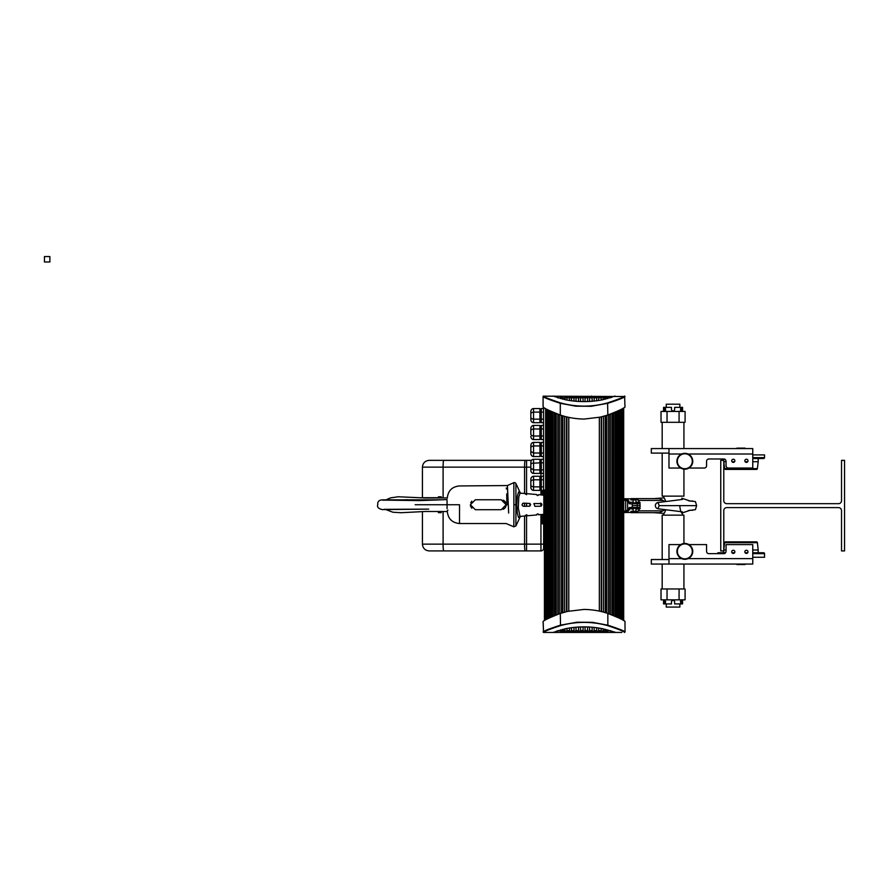 <?xml version="1.0" encoding="UTF-8"?>
<svg xmlns="http://www.w3.org/2000/svg" width="889" height="889" viewBox="0 0 889 889"><rect width="100%" height="100%" fill="white"/><g stroke="black" fill="none" stroke-linecap="round" stroke-linejoin="round"><path stroke-width="1.33" d="M544.435 490.017L544.435 620.578L544.435 490.017M533.567 459.291A3.134 2.723 90 0 0 530.844 462.424L530.844 468.314L533.567 469.881L533.567 459.291L539.912 459.291L539.912 462.825L531.644 463.28L530.844 464.391L530.844 470.281A3.134 2.723 90 0 0 533.567 473.415L533.567 469.881L539.912 469.881L539.912 462.825M539.912 479.804L539.912 490.395L533.567 490.395A3.134 2.723 90 0 1 530.844 487.261L530.844 481.371L530.844 485.294L531.644 486.405L533.567 486.861L533.567 476.271A3.134 2.723 90 0 0 530.844 479.415L530.844 481.371L531.644 480.26L533.567 479.804L539.912 479.804L539.912 476.271L533.567 476.271M530.844 445.556L530.844 447.523L530.844 445.556A3.134 2.723 90 0 1 533.567 442.422L539.912 442.422L539.912 445.945L533.567 445.945L533.567 442.422M530.844 447.523L530.844 451.445L530.844 447.523L531.644 446.411L533.567 445.945L533.567 453.012L539.912 453.012L539.912 445.945M530.844 451.445L533.567 453.012L533.567 456.546A3.134 2.723 90 0 1 530.844 453.401L530.844 451.445M539.912 412.096L539.912 422.686L533.567 422.686A3.134 2.723 -90 0 1 530.844 419.552L530.844 413.674L531.644 412.552L533.567 412.096L533.567 408.562A3.134 2.723 90 0 0 530.844 411.707L530.844 417.586L531.644 418.697L533.567 419.152L533.567 412.096L539.912 412.096L539.912 408.562L533.567 408.562M530.844 434.454L530.844 430.543L530.844 434.454L531.644 435.566L533.567 436.021L533.567 425.431A3.134 2.723 90 0 0 530.844 428.576L530.844 430.532L531.644 429.42L533.567 428.965L539.912 428.965L539.912 425.431L533.567 425.431M533.567 439.566L533.567 436.021L539.912 436.021L539.912 439.566L533.567 439.566A3.134 2.723 90 0 1 530.844 436.421M530.844 430.543L530.844 428.576M539.912 436.021L539.912 428.965M543.535 407.34L543.535 491.828L544.435 491.828M543.535 459.291L541.268 459.291L541.268 473.415L543.535 473.415M533.567 473.415L539.912 473.415L539.912 469.881M543.535 408.562L541.268 408.562L541.268 422.686L543.535 422.686M543.535 476.271L541.268 476.271L541.268 490.395L543.535 490.395M543.535 442.422L541.268 442.422L541.268 456.546L543.535 456.546M533.567 456.546L539.912 456.546L539.912 453.012M543.535 425.431L541.268 425.431L541.268 439.566L543.535 439.566M543.535 462.825L541.268 462.825M539.912 419.152L533.567 419.152L533.567 422.686M543.535 419.152L541.268 419.152M543.535 486.861L541.268 486.861M539.912 486.861L533.567 486.861L533.567 490.395M543.535 479.804L541.268 479.804M543.535 445.945L541.268 445.945M543.535 436.021L541.268 436.021M543.535 428.965L541.268 428.965M543.535 453.012L541.268 453.012M543.535 469.881L541.268 469.881M543.535 412.096L541.268 412.096M607.709 398.605L607.709 397.405L610.243 397.883M624.978 407.04L624.6 396.038C624.111 397.005 618.444 399.283 607.598 402.884C591.918 407.195 576.228 407.195 560.526 402.884C549.702 399.283 544.046 397.016 543.535 396.072L543.079 396.516C543.59 397.461 549.335 399.728 560.292 403.295L575.705 406.173L591.207 406.284L607.843 403.295C618.822 399.717 624.556 397.461 625.045 396.516L543.212 396.172M559.381 414.73L560.292 415.03C549.391 410.751 543.657 408.051 543.079 406.94L543.079 396.516L543.146 407.04M559.381 403.05L560.526 402.884M560.292 403.295L560.292 415.03C567.538 417.541 575.461 418.886 584.062 419.075L600.342 417.13L607.843 415.03C618.733 410.751 624.467 408.051 625.045 406.94M615.088 396.072L602.609 399.783C590.24 402.206 577.883 402.206 565.515 399.783L553.036 396.072M589.585 401.461L589.585 397.405L587.596 397.405L587.596 401.561M585.062 401.628L585.062 397.405L583.062 397.405L583.062 401.628M580.528 401.561L580.528 397.405L578.539 397.405L578.539 401.461M576.005 401.272L576.005 397.405L574.005 397.405L574.005 401.072M571.471 400.761L571.471 397.405L569.482 397.405L569.482 400.472M566.949 400.05L566.949 397.405L564.948 397.405L564.948 399.672M562.415 399.117L562.415 397.405L560.426 397.405L560.426 398.605M557.892 397.883L592.13 397.405L592.13 401.272M591.541 397.405L591.541 396.038M611.776 397.405L610.243 397.405L611.776 397.405M603.175 399.672L603.175 397.405L607.709 397.405L605.709 397.405L605.709 399.117M598.641 400.472L598.641 397.405L603.175 397.405L601.186 397.405L601.186 400.05M594.119 401.072L594.119 397.405L598.641 397.405L596.652 397.405L596.652 400.761M594.119 397.405L592.13 397.405L594.119 397.405M610.243 397.85L607.709 397.85M605.709 397.85L603.175 397.85M601.186 397.85L598.641 397.85M560.426 397.85L557.892 397.85M596.652 397.85L594.119 397.85M564.948 397.85L562.415 397.85M592.13 397.85L589.585 397.85M569.482 397.85L566.949 397.85M587.596 397.85L585.062 397.85M574.005 397.85L571.471 397.85M583.062 397.85L580.528 397.85M578.539 397.85L576.005 397.85M615.988 616.61L622.133 619.211L622.133 409.273L615.988 411.874M544.557 620.5L545.713 619.2L545.713 409.296L544.557 407.984M552.136 411.874L545.713 409.296M545.713 619.2L552.136 616.61M622.133 619.211L623.567 620.5M620.678 618.311L620.678 410.173M549.213 617.999L547.768 618.722M620.355 618.722L618.922 617.999M617.788 411.474L617.811 616.988M620.089 617.833L620.089 410.662L620.077 617.822M623.567 407.984L622.133 409.273M618.922 410.496L620.355 409.762M547.768 409.762L549.213 410.496M545.99 619.211L545.99 409.273M623.689 620.578L623.689 407.918M622.422 619.2L622.422 409.296M610.243 630.601L607.709 631.09L607.709 629.879M605.709 629.379L605.709 631.09L603.175 631.09L603.175 628.823M601.186 628.445L601.186 631.09L598.641 631.09L598.641 628.012M596.652 627.723L596.652 631.09L594.119 631.09L594.119 627.412M592.13 627.212L592.13 631.09L589.585 631.09L589.585 627.023M587.596 626.923L587.596 631.09L585.062 631.09L585.062 626.867M583.062 626.867L583.062 631.09L580.528 631.09L580.528 626.923M578.539 627.023L578.539 631.09L576.005 631.09L576.005 627.212M574.005 627.412L574.005 631.09L571.471 631.09L571.471 627.723M569.482 628.012L569.482 631.09L566.949 631.09L566.949 628.445M564.948 628.823L564.948 631.09L562.415 631.09L562.415 629.379M560.426 629.879L560.426 631.09L557.892 630.601M552.102 632.446L621.878 632.446M543.146 621.444L543.535 632.446L553.036 632.446L565.515 628.712C577.883 626.278 590.24 626.278 602.609 628.712L615.988 632.446M608.743 625.445L607.843 625.2C618.8 628.767 624.534 631.023 625.045 631.968L624.978 621.444M608.743 613.754L607.843 613.454C600.586 610.943 592.663 609.598 584.062 609.421L567.782 611.354L560.292 613.454C549.391 617.733 543.657 620.433 543.079 621.544L543.535 632.423C544.024 631.479 549.691 629.212 560.526 625.612C576.205 621.3 591.896 621.3 607.598 625.612C618.422 629.201 624.089 631.468 624.6 632.423L624.6 632.446M625.045 621.544C624.467 620.433 618.733 617.733 607.843 613.454L607.843 625.2L592.418 622.322L576.917 622.211L560.292 625.2C549.313 628.779 543.579 631.034 543.079 631.968L543.535 632.423M546.246 632.446L543.535 632.446M592.13 631.09L594.119 631.09L592.13 631.09M596.652 631.09L598.641 631.09L596.652 631.09M601.186 631.09L603.175 631.09L601.186 631.09M605.709 631.09L607.709 631.09L605.709 631.09M610.243 631.09L611.776 631.09L610.243 631.09M591.541 631.09L591.541 632.446M556.358 631.09L557.892 631.09L556.358 631.09M560.426 631.09L562.415 631.09L560.426 631.09M564.948 631.09L566.949 631.09L564.948 631.09M569.482 631.09L571.471 631.09L569.482 631.09M574.005 631.09L576.005 631.09L574.005 631.09M578.539 631.09L580.528 631.09L578.539 631.09M583.062 631.09L585.062 631.09L583.062 631.09M587.596 631.09L589.585 631.09L587.596 631.09M557.892 630.634L560.426 630.634M562.415 630.634L564.948 630.634M566.949 630.634L569.482 630.634M607.709 630.634L610.243 630.634M571.471 630.634L574.005 630.634M603.175 630.634L605.709 630.634M576.005 630.634L578.539 630.634M598.641 630.634L601.186 630.634M580.528 630.634L583.062 630.634M594.119 630.634L596.652 630.634M585.062 630.634L587.596 630.634M589.585 630.634L592.13 630.634M543.668 514.331L543.668 548.213A2.723 2.723 0 0 1 540.945 550.924L429.22 550.924L526.544 550.924L526.544 544.135L524.566 544.135A6.79 0.589 90 0 0 525.155 550.924M530.844 467.147L422.419 467.147C422.831 463.013 425.086 460.758 429.22 460.346L526.544 460.346L526.544 494.728M541.268 460.369A2.723 2.723 0 0 0 540.945 460.346L539.912 460.346M429.22 460.346L443.689 460.346A6.79 0.589 90 0 0 443.1 467.147L443.1 497.718M531.533 460.346L443.689 460.346M544.435 492.828A1.356 1.356 0 0 1 543.69 491.828L543.668 495.14M544.435 548.213L543.668 548.213L543.668 544.135L540.945 544.135L540.945 550.924M543.668 523.754L540.945 523.754L540.945 514.564M540.945 506.208L540.945 503.263M540.945 494.895L540.945 487.861M543.668 521.487L542.312 521.487L542.312 514.453M542.312 495.017L542.312 490.395M542.312 521.487L542.312 523.754M544.435 531.778A1.356 1.356 0 0 1 543.668 530.544L545.024 531.911L543.668 534.567L544.435 534.622M544.301 518.531A1.356 1.356 0 0 0 543.668 519.676L545.024 518.32L543.668 515.664L544.435 515.598M543.668 491.595L545.024 492.962L543.668 495.673M680.752 544.59L668.984 544.59L668.984 564.059L651.315 564.059L651.315 559.537L668.984 559.537M747.26 550.491A1.589 1.589 0 0 1 747.771 552.669A1.589 1.589 0 0 1 745.593 553.18A1.589 1.589 0 0 1 745.071 551.002A1.589 1.589 0 0 1 747.26 550.491M734.592 550.936A1.589 1.589 0 0 1 734.192 553.136A1.589 1.589 0 0 1 731.991 552.736A1.589 1.589 0 0 1 732.392 550.535A1.589 1.589 0 0 1 734.592 550.936M752.761 550.024L758.195 550.024L758.195 552.736L763.629 552.736A0.911 0.911 0 0 1 764.54 553.647L764.54 557.27L752.761 557.27M736.914 564.515L745.06 564.515L736.914 564.059M679.674 557.392A7.923 7.923 0 0 0 690.842 556.547A7.923 7.923 0 0 0 689.997 545.368A7.923 7.923 0 0 0 678.818 546.224A7.923 7.923 0 0 0 679.674 557.392M679.963 557.047A7.468 7.468 0 0 1 679.163 546.513A7.468 7.468 0 0 1 689.697 545.713A7.468 7.468 0 0 1 690.497 556.247A7.468 7.468 0 0 1 679.963 557.047M756.483 541.868L725.491 541.868A0.911 0.911 0 0 0 724.591 542.679L757.384 542.679A0.911 0.911 0 0 0 756.483 541.868L725.491 541.868A0.911 0.911 0 0 0 724.591 542.679L723.779 550.024L726.046 550.024M725.591 552.736L718.345 552.736A0.911 0.911 0 0 0 717.434 553.647A0.911 0.911 0 0 1 718.345 552.736L723.779 552.736L723.779 550.924L720.757 550.924L720.757 460.346L723.779 460.346L723.779 500.651A3.023 3.023 0 0 0 726.802 503.674L838.505 503.674A3.023 3.023 0 0 0 841.527 500.651L841.527 460.346L844.55 460.346L844.55 550.924L841.527 550.924L841.527 510.619A3.023 3.023 0 0 0 838.505 507.608L726.802 507.608A3.023 3.023 0 0 0 723.779 510.619L723.779 550.924M763.629 552.736L752.761 552.736M747.727 552.736L745.126 552.736M734.592 552.736L731.991 552.736M668.984 564.059L752.761 564.059L752.761 544.59L726.046 544.59L726.046 551.38A2.267 2.267 0 0 1 723.779 553.647L708.833 553.647A2.267 2.267 0 0 1 706.566 551.38L706.566 544.59L688.908 544.59M708.833 553.647A2.267 2.267 0 0 1 706.566 551.38M668.984 453.101L651.315 453.101L651.315 448.578L668.984 448.578L668.984 468.047L680.752 468.047M734.592 461.702A1.589 1.589 0 0 1 732.392 462.102A1.589 1.589 0 0 1 731.991 459.902A1.589 1.589 0 0 1 734.192 459.502A1.589 1.589 0 0 1 734.592 461.702L731.991 461.713M745.593 459.457A1.589 1.589 0 0 1 747.771 459.969A1.589 1.589 0 0 1 747.26 462.147A1.589 1.589 0 0 1 745.071 461.635A1.589 1.589 0 0 1 745.593 459.457M752.761 458.535L763.629 458.535A0.911 0.911 0 0 0 764.54 457.635A0.911 0.911 0 0 1 763.629 458.535L758.195 458.535L758.195 461.713L752.761 461.713M745.06 448.123L736.914 448.123L745.06 448.578M688.042 454.012L752.761 454.012L752.761 468.047L728.313 468.047A2.267 2.267 0 0 1 726.046 465.78L726.046 461.258A2.267 2.267 0 0 0 723.779 458.991L723.779 460.346L723.779 458.991L708.833 458.991A2.267 2.267 0 0 0 706.566 461.258A2.267 2.267 0 0 1 708.833 458.991M706.566 461.258L706.566 465.78A2.267 2.267 0 0 1 704.31 468.047L688.908 468.047L704.31 468.047M690.842 456.09A7.923 7.923 0 0 0 679.674 455.246A7.923 7.923 0 0 0 678.818 466.414A7.923 7.923 0 0 0 689.997 467.27A7.923 7.923 0 0 0 690.842 456.09M690.497 456.39A7.468 7.468 0 0 1 689.697 466.925A7.468 7.468 0 0 1 679.163 466.125A7.468 7.468 0 0 1 679.963 455.59A7.468 7.468 0 0 1 690.497 456.39M747.727 461.713L745.126 461.713M726.046 461.713L723.779 461.713L724.591 468.614L723.779 461.713M752.761 457.635L764.54 457.635L764.54 454.912L752.761 454.912M755.439 469.414L725.491 469.414A0.911 0.911 0 0 1 724.591 468.614A0.911 0.911 0 0 0 725.491 469.414L756.483 469.414A0.911 0.911 0 0 0 757.384 468.614A0.911 0.911 0 0 1 756.483 469.414L726.569 469.414M752.761 454.012L752.761 448.578L668.984 448.578M662.972 515.153A15.402 15.402 0 0 0 665.561 510.242M679.852 505.641A15.402 15.402 0 0 0 680.607 510.397A15.402 15.402 0 0 0 680.63 510.475M681.096 511.697A15.402 15.402 0 0 0 683.141 515.153M662.183 453.101L662.183 496.129L683.93 496.129L683.93 469.125M683.93 448.578L683.93 422.308L662.183 422.308L662.183 448.578M679.852 603.92L679.852 607.087L666.261 607.087L666.261 603.92M679.852 407.362L679.852 404.195L666.261 404.195L666.261 407.362M683.93 564.059L683.93 588.974L662.183 588.974L662.183 564.059M683.93 543.512L683.93 515.153L662.183 515.153L662.183 559.537M665.561 501.04A15.402 15.402 0 0 0 662.972 496.129M673.062 599.842L674.64 601.42L674.64 603.92L680.385 603.92L681.296 599.842L681.974 603.92L680.385 603.92M664.139 601.42L664.816 599.842L665.728 603.92L664.139 603.92L664.139 601.42L665.728 601.42M665.728 603.92L671.473 603.92L671.473 601.42L673.051 599.842M680.696 600.264L681.296 599.842M682.563 599.842L682.563 603.92L681.974 603.92M667.039 599.842L667.039 588.974L661.027 588.974L661.027 599.842L685.086 599.842L685.086 588.974M664.139 603.92L663.55 603.92L663.55 599.842M679.074 599.842L679.074 588.974L681.963 588.974M680.385 407.362L681.974 407.362L681.296 411.44L680.385 407.362L674.64 407.362L674.64 409.851L673.051 411.44L671.473 409.851L671.473 407.362L665.728 407.362L664.816 411.44L664.139 407.362L665.728 407.362M681.296 411.44L680.696 411.018M665.417 411.018L664.816 411.44M663.55 411.44L663.55 407.362L664.139 407.362M681.974 407.362L682.563 407.362L682.563 411.44M685.086 422.308L685.086 411.44L661.027 411.44L661.027 422.308L667.039 422.308L667.039 411.44M681.963 422.308L679.074 422.308L679.074 411.44M637.924 499.974L638.48 500.663A8.746 8.723 -90 0 1 638.48 510.619L637.924 511.297M664.283 510.086L659.549 512.664L631.857 512.664L637.78 512.042L638.391 510.853A8.746 8.723 90 0 0 638.391 500.429L637.78 499.229L631.857 498.618L630.934 498.618L630.934 499.974M631.857 512.664L630.934 512.664L630.934 511.297M637.78 512.042L637.78 511.297L630.946 511.297M638.013 499.551L630.946 499.974M633.157 512.664L635.968 512.664M635.957 498.618L633.157 498.618M631.857 498.618L659.549 498.618L664.283 501.196M640.247 508.452L633.157 508.352L633.157 511.297M633.157 499.974L633.157 502.918L639.58 502.918L635.968 502.918L635.968 499.974M632.89 502.918L632.146 503.83L629.545 503.83L627.623 501.029L623.689 500.007M639.58 508.352A0.911 0.789 -90 0 0 639.602 508.352L632.89 508.352L632.135 507.486L639.836 507.486M640.036 505.641L632.312 505.641L632.146 503.83M633.157 509.041L628.434 508.586L629.545 507.452L632.146 507.452L632.312 505.641M682.419 499.44L657.882 502.541L659.216 505.641L696.609 505.641L695.442 509.653L688.208 510.597M657.882 502.541A3.167 3.167 0 0 0 657.882 508.741L659.216 505.641M623.689 511.275L627.623 510.253L628.434 508.586M632.89 508.352L630.323 508.352L628.423 510.964L623.689 512.164M639.335 509.064L635.968 509.041M623.689 499.118L628.423 500.318L629.256 502.241L633.157 502.241M635.968 502.241L639.335 502.218M629.545 507.452A0.911 0.789 -90 0 0 630.323 508.352L633.157 508.352M639.58 502.918A0.911 0.789 90 0 1 639.602 502.918L640.247 502.818M628.434 502.696L630.323 502.918A0.911 0.789 90 0 0 629.545 503.83M628.423 510.964A0.911 0.645 -144.4 0 1 627.623 510.253L627.623 501.029A0.911 0.645 144.4 0 1 628.423 500.318M519.865 492.962L518.576 491.973L517.342 496.062L516.798 504.719L517.342 513.375L518.487 517.431L519.865 516.509M520.398 516.365L515.898 525.977L515.898 483.494L520.398 493.106M447.289 511.297C448.023 518.732 452.09 522.799 459.524 523.532L506.174 523.532L513.842 526.821L515.898 525.977M515.909 504.73L513.886 504.73L513.842 482.649L507.419 485.561L508.664 513.053M519.965 516.242L518.32 508.008L518.787 496.829L520.087 493.139L525.466 493.539L525.477 494.173L525.466 493.539M541.479 503.619L541.946 504.73L540.979 506.197L534.922 506.319L533.878 503.541L541.479 503.619M530.033 503.507L530.622 504.73L529.655 506.197L523.599 506.319C521.554 505.263 521.554 504.207 523.621 503.152L530.033 503.507M538.534 514.775L538.289 513.998L538.534 514.775L543.835 514.32L544.657 513.42L543.835 514.32L543.835 495.151L538.534 494.684M536.745 514.475L536.745 514.698C537.289 513.709 537.901 513.664 538.545 514.564C537.901 513.664 537.289 513.709 536.745 514.698L536.745 514.475M525.477 515.287L525.477 515.287C526.955 514.931 527.533 515.098 527.21 515.776L536.789 514.931M536.745 494.773L536.745 494.773C537.289 495.762 537.901 495.806 538.545 494.906L538.545 494.906C537.901 495.806 537.289 495.762 536.745 494.773M470.392 504.73L475.371 499.751L501.185 499.751L506.163 504.73L501.185 509.719L475.371 509.719L470.392 504.73A4.978 4.978 0 0 0 470.77 506.652L471.848 508.252M506.886 504.73C506.952 529.7 506.952 529.7 506.886 504.73C506.085 479.782 506.085 479.782 506.886 504.73L508.075 504.73L507.419 485.561L459.524 485.939C452.09 486.661 448.023 490.739 447.289 498.162M522.71 503.43L523.599 503.152M522.276 505.597L523.599 506.319M529.977 506.019L529.866 503.385M525.477 494.173C528.055 494.006 528.055 494.006 525.477 494.173C528.055 494.006 528.055 494.006 525.477 494.173M541.29 506.019L540.356 503.152M470.77 502.818A4.978 4.978 0 0 1 471.848 501.207M503.096 500.129A4.978 4.978 0 0 1 505.785 502.818L503.096 500.129M506.163 504.73A4.978 4.978 0 0 1 503.096 509.33M506.886 504.619L506.708 493.973M506.374 488.983L506.297 488.039M508.075 504.73C508.197 530.222 508.197 530.222 508.075 504.73M513.886 504.73L513.842 526.821M513.842 482.649A1.811 1.811 0 0 1 515.898 483.494M447.289 504.73C447.289 513.72 447.289 513.72 447.289 504.73C447.289 495.751 447.289 495.751 447.289 504.73L459.524 504.73L459.524 523.532L459.524 504.73M438.41 497.718L420.808 497.718L438.41 497.718L438.41 496.807L438.421 497.718L438.41 496.807M438.421 512.664L438.421 511.753L438.421 512.664L441.222 512.664L441.222 511.753L441.222 512.664L438.421 512.664M441.222 497.718L441.222 496.807L438.421 496.807L441.222 496.807L441.222 497.718M415.163 504.73L447.067 504.73L447.067 508.741L447.067 500.718L447.067 504.73L415.163 504.73M49.884 261.988L49.884 256.554L44.45 256.554L44.45 261.988L49.884 261.988M607.843 415.03L607.598 402.884M568.793 611.132L568.793 417.352M601.264 611.576L601.264 416.908M601.486 611.632L601.486 416.852M605.276 612.665L605.276 415.819M605.531 612.743L605.531 415.752M609.865 614.143L609.865 414.341M610.154 614.255L610.154 414.241M613.21 615.421L613.21 413.063M613.532 615.555L613.532 412.929M616.144 616.655L616.144 411.829M616.488 616.622L616.488 411.863M618.611 617.444L618.611 411.04M618.977 617.422L618.977 411.062M620.589 618.299L620.589 410.196M620.955 618.288L620.955 410.207M622.033 619.2L622.033 409.296M545.613 619.211L545.613 409.284M547.046 618.299L547.046 410.196M547.413 618.311L547.413 410.185M549.024 617.433L549.024 411.051M549.391 617.455L549.391 411.04M551.513 616.633L551.513 411.863M551.858 616.655L551.858 411.829M554.469 615.61L554.469 412.885M554.792 615.477L554.792 413.018M557.848 614.299L557.848 414.185M558.136 614.188L558.136 414.296M566.749 611.61L566.749 416.885M566.515 611.665L566.515 416.83M562.47 612.777L562.47 415.708M562.726 612.699L562.726 415.785M562.593 612.743L562.593 415.752M562.848 612.665L562.848 415.819M561.537 613.066L561.537 415.43M564.593 612.165L564.593 416.319L564.582 612.177M559.814 613.61L559.781 414.863M564.626 612.154L564.626 416.33M566.637 611.632L566.637 416.852M558.259 614.143L558.259 414.341M566.871 611.576L566.871 416.908M557.97 614.255L557.97 414.241M568.738 611.143L568.738 417.341L568.727 611.143M556.247 614.899L556.214 413.574M554.925 615.421L554.925 413.063M554.603 615.555L554.603 412.929M553.058 616.21L553.058 412.285M551.991 616.655L551.991 411.829M551.647 616.622L551.647 411.863M550.313 616.988L550.313 411.496L550.302 616.999M549.513 617.444L549.513 411.04M549.158 617.422L549.158 411.062M548.057 617.822L548.057 410.662L548.046 617.833M547.535 618.299L547.535 410.196M547.168 618.288L547.168 410.207M546.09 619.2L546.09 409.296M622.522 619.211L622.522 409.284M621.078 618.299L621.078 410.196M619.1 617.433L619.1 411.051M618.733 617.455L618.733 411.04M616.61 616.633L616.61 411.863M616.266 616.655L616.266 411.829M615.066 616.21L615.066 412.285L615.088 616.221M613.654 615.61L613.654 412.885M613.332 615.477L613.332 413.018M611.888 614.899L611.91 413.574M610.287 614.299L610.287 414.185M609.987 614.188L609.987 414.296M608.332 613.621L608.332 414.863L608.354 613.621M608.309 613.61L608.309 414.874M606.587 613.066L606.587 415.43M605.665 612.777L605.665 415.708M605.398 612.699L605.398 415.785M603.542 416.319L603.498 612.154M601.609 611.665L601.609 416.83M601.375 611.61L601.375 416.885M599.397 611.143L599.397 417.341L599.397 611.143M599.342 611.132L599.342 417.352M560.292 613.454L560.526 625.612M540.945 470.881L540.945 478.804M540.945 523.754L540.945 544.135L526.544 544.135L526.544 514.742M443.1 511.753L443.1 544.135L422.419 544.135C422.831 548.257 425.086 550.524 429.22 550.924M525.155 460.346A6.79 0.589 90 0 0 524.566 467.147L524.566 493.462M524.566 503.152L524.566 506.319M524.566 515.998L524.566 544.135L443.1 544.135A6.79 0.589 90 0 0 443.689 550.924M526.544 503.152L526.544 506.319M540.945 461.824L540.945 460.346M543.668 530.544L544.435 530.544M543.668 519.676L544.435 519.676M752.761 553.647L764.54 553.647M717.434 553.647L723.779 553.647M688.042 558.625L752.761 558.625M668.984 558.625L681.619 558.625M758.195 461.713L757.384 468.614L724.591 468.614M668.984 454.012L681.619 454.012M680.385 601.42L681.974 601.42M680.385 409.851L681.974 409.851M665.728 409.851L664.139 409.851M634.746 511.297L634.746 512.042M634.746 499.229L634.746 499.974M638.391 510.853L662.916 510.853M662.916 500.429L638.391 500.429M637.78 499.974L637.78 499.229M639.836 503.796L632.135 503.796M636.457 502.918A0.911 0.789 90 0 1 637.246 503.796L637.246 507.486A0.911 0.789 -90 0 1 636.457 508.352M625.667 512.02L625.667 499.262M624.6 512.008L624.6 511.164M624.6 499.251L624.6 500.118M541.268 437.032L539.912 437.032M541.268 454.012L539.912 454.012M541.268 487.861L539.912 487.861M541.268 420.041L539.912 420.041M541.268 470.881L539.912 470.881M541.268 461.824L539.912 461.824M541.268 410.985L539.912 410.985M541.268 478.804L539.912 478.804M541.268 444.956L539.912 444.956M541.268 427.965L539.912 427.965M553.036 616.221L553.036 412.274M617.833 616.999L617.833 411.485M422.419 467.147L422.419 497.718M422.419 511.753L422.419 544.135M757.384 542.679L758.195 550.024M635.968 508.352L635.968 511.297M682.419 511.842L657.882 508.741M690.108 510.264L681.763 513.086M664.172 513.386L653.693 512.664M630.934 512.431L623.689 512.564M689.708 510.23L692.82 510.264L689.708 510.23M696.609 505.641L695.442 501.629L688.208 500.685M690.108 501.018L681.763 498.196M664.172 497.896L653.693 498.618M630.934 498.84L623.689 498.718M689.708 501.052L692.82 501.018L689.708 501.052M525.466 515.92L520.354 516.376M536.789 494.54L527.21 493.695M543.835 495.151L544.657 496.051L543.835 495.151M447.967 510.164L447.067 511.075M438.41 512.664L438.41 511.753M384.27 500.118L420.008 500.585L441.222 499.818L382.492 499.862C378.992 499.985 377.414 501.607 377.769 504.73C376.869 506.986 378.336 508.608 382.192 509.597L428.676 509.119L384.259 509.353M386.159 509.686L392.894 512.231L400.883 512.72L425.542 511.475L447.067 511.531M447.067 497.94L425.442 497.984L398.228 496.773L390.527 497.884L386.159 499.774M441.222 499.818L447.067 499.574L441.222 499.818M407.807 499.729L404.728 499.785M382.748 500.151L385.226 500.118"/></g></svg>
